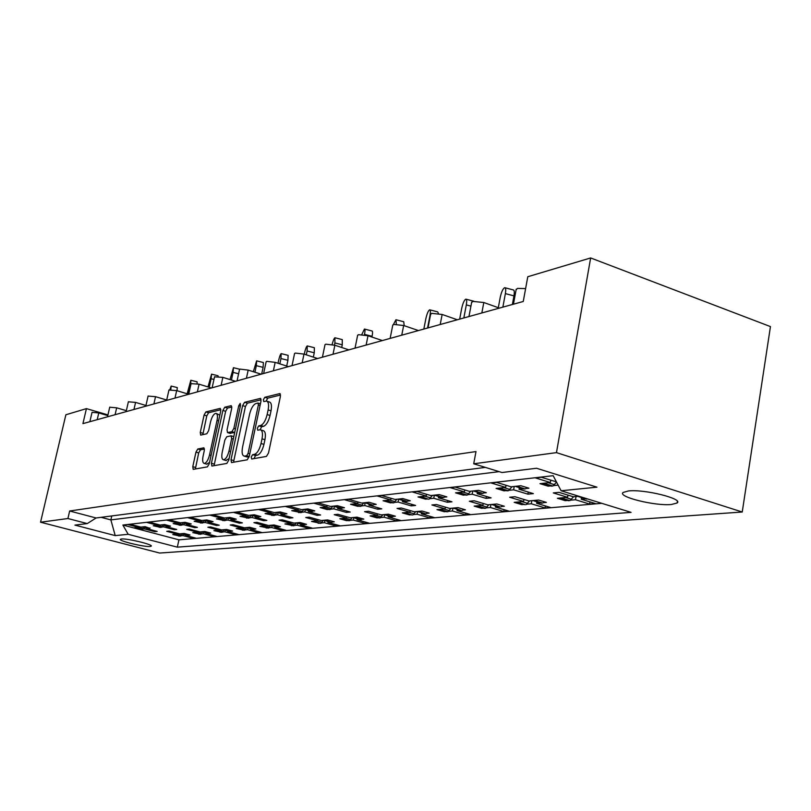 <?xml version="1.0" encoding="UTF-8"?>
<svg xmlns="http://www.w3.org/2000/svg" width="811" height="811" viewBox="0 0 811 811"><rect width="100%" height="100%" fill="white"/><g stroke="black" fill="none" stroke-linecap="round" stroke-linejoin="round"><path stroke-width="1.22" d="M203.074 456.218L204.321 450.47L203.896 447.804L197.762 449.02L195.958 452.132L192.775 466.68L193.19 469.366L207.423 466.862L209.279 463.699L220.724 410.995L220.288 408.369L205.882 411.927L204.078 415.07L200.266 432.486L200.672 435.101L206.825 433.763L208.65 430.611L210.556 421.872C211.945 416.641 213.729 413.792 215.908 413.336C217.449 413.813 217.835 416.155 217.054 420.351L209.532 454.971C208.153 460.192 206.389 463.02 204.24 463.436C202.659 462.909 202.274 460.506 203.074 456.218M222.194 452.396L222.194 452.396C221.393 456.786 221.819 459.249 223.471 459.786C225.732 459.35 227.567 456.461 228.986 451.098L231.672 438.569L231.044 435.842L226.776 436.734L224.87 439.978L222.194 452.396M242.56 447.094L249.575 414.249C251.086 408.318 253.194 404.74 255.921 403.523L258.01 403.026L258.374 404.942L248.065 453.42L246.666 455.752L244.233 456.127C242.154 455.468 241.597 452.457 242.56 447.094M251.228 457.009L251.724 459.016L266.434 456.411L268.512 452.984L280.413 396.366L279.846 393.578L264.812 397.289L263.403 399.661L263.768 401.587L266.403 401.06C268.492 401.668 269.07 404.628 268.127 409.93L267.143 414.583C265.602 420.666 263.433 424.295 260.635 425.471L258.75 425.876L257.33 428.238L257.716 430.205L260.27 429.759C262.389 430.398 262.977 433.419 262.024 438.832L261.03 443.516C259.479 449.629 257.31 453.237 254.522 454.322L252.647 454.667L251.228 457.009M260.878 429.942L263.159 430.631C265.298 431.27 265.886 434.29 264.933 439.704L263.95 444.377C262.399 450.49 260.219 454.089 257.422 455.174L255.546 455.508L254.025 458.6M280.555 394.998L267.681 398.171L266.19 401.06M267.042 401.263L269.282 401.952C271.381 402.56 271.959 405.51 271.026 410.822L270.043 415.465C268.502 421.548 266.332 425.167 263.524 426.343L261.639 426.738L260.128 429.759M121.376 538.991C126.8 538.21 153.299 544.566 151.241 546.138L150.147 546.472C144.52 547.172 118.518 540.947 120.373 539.325L121.376 538.991M628.413 490.959C644.269 489.003 683.744 498.806 677.104 503.002L671.376 504.493C655.136 506.196 617.12 496.748 623.132 492.459L628.413 490.959M107.944 414.908L86.432 408.622L82.925 423.626L523.257 301.479L527.779 276.733L590.651 257.949L556.468 452.629L473.715 463.791L501.968 472.519L536.547 468.251L596.947 487.168L561.1 490.767L631.08 512.37L177.325 547.161L128.189 534.297L115.223 535.605L74.926 525.102L87.264 523.582L96.093 517.976L485.353 467.389M86.432 408.622L65.873 414.766L40.55 522.213L159.676 553.051L742.237 512.015L556.468 452.629M473.715 463.791L475.986 451.565L69.655 511.001L67.911 518.523L40.55 522.213M231.003 459.766L231.5 462.574L247.223 459.807L249.23 456.471L260.99 401.131L260.463 398.394L244.567 402.317L242.621 405.622L231.003 459.766L233.852 460.587L233.71 462.209M226.827 463.426L211.874 466.051L211.418 463.304L222.883 410.457L224.759 407.234L231.257 405.652L231.713 408.298L227.05 429.881L227.516 432.587L231.936 431.655L233.862 428.39L238.738 405.733L240.208 403.412L240.543 405.287L228.753 460.172L226.827 463.426M69.655 511.001L96.093 517.976M67.911 518.523L87.264 523.582M565.389 499.728L565.226 500.671L567.72 500.448M576.033 496.514L575.475 499.738L570.944 500.154M581.538 497.528L581.244 499.211L595.406 503.57L589.587 504.077L575.475 499.738M585.654 498.806L581.244 499.211M567.964 495.115L567.578 497.315L557.38 498.268L565.226 500.671M578.851 496.251L573.326 496.768L558.982 492.348L553.274 492.916L567.578 497.315M521.96 503.803L521.808 504.645L524.078 504.432M531.834 500.681L531.286 503.773L527.099 504.158M536.892 501.776L536.618 503.286L550.416 507.463L545.043 507.929L531.286 503.773M523.957 499.454L523.602 501.451L509.673 497.244L514.934 496.727L528.914 500.955L538.595 500.042L546.361 502.394L543.755 502.638M540.653 502.921L536.618 503.286M523.602 501.451L514.164 502.344L521.808 504.645M483.234 503.459L482.9 505.294L469.326 501.259L474.202 500.772L487.816 504.827L496.788 503.976L504.351 506.236L501.938 506.459M482.9 505.294L474.151 506.115L481.602 508.325L481.744 507.564M490.929 504.533L490.391 507.514L486.509 507.868M483.66 508.132L481.602 508.325M495.582 505.699L495.328 507.068L508.781 511.072L503.793 511.508L490.391 507.514M499.029 506.723L495.328 507.068M445.432 507.169L445.117 508.852L431.898 504.969L436.43 504.523L449.689 508.416L458.033 507.635L465.392 509.805L463.152 510.007M445.117 508.852L436.987 509.612L444.256 511.741L444.377 511.052M452.964 508.112L452.426 510.991L448.818 511.315M446.131 511.569L444.256 511.741M457.252 509.328L457.019 510.565L470.127 514.417L465.494 514.823L452.426 510.991M460.415 510.261L457.019 510.565M410.254 510.616L409.96 512.157L397.066 508.436L401.293 508.01L414.218 511.761L421.984 511.031L429.171 513.12L427.083 513.302M409.96 512.157L402.388 512.876L409.464 514.914L409.585 514.296M418.121 511.7L425.471 513.779L417.624 511.437L417.087 514.225L413.722 514.529M411.187 514.762L409.464 514.914M421.578 512.704L421.365 513.829L434.149 517.53L429.83 517.905L417.087 514.225M424.488 513.545L421.365 513.829M377.439 513.819L377.166 515.249L364.585 511.66L368.529 511.265L381.14 514.873L388.388 514.194L395.393 516.201L393.447 516.384M377.166 515.249L370.08 515.918L376.993 517.884L377.105 517.327M384.586 514.772L384.11 517.236L380.967 517.519M378.565 517.742L376.993 517.884M388.307 515.837L388.114 516.871L400.583 520.439L396.549 520.794L384.11 517.236M390.993 516.607L388.114 516.871M346.753 516.81L346.49 518.138L334.213 514.681L337.903 514.306L350.21 517.793L356.992 517.154L363.835 519.091L362.01 519.253M346.49 518.138L339.86 518.766L346.601 520.662L346.702 520.155M353.718 517.783L353.272 520.054L350.332 520.327M348.041 520.53L346.601 520.662M357.205 518.766L357.012 519.709L369.198 523.156L365.416 523.48L353.272 520.054M359.678 519.466L357.012 519.709M317.993 519.618L317.74 520.844L305.757 517.499L309.224 517.154L321.237 520.52L327.593 519.922L334.274 521.797L332.561 521.949M317.74 520.844L311.525 521.432L318.206 522.811M324.785 520.591L324.37 522.7L321.602 522.953M319.433 523.146L318.115 523.267M328.05 521.514L327.877 522.375L339.768 525.7L336.22 526.015L324.37 522.7M330.351 522.152L327.877 522.375M290.987 522.243L290.754 523.389L279.045 520.155L282.299 519.831L294.028 523.085L300.009 522.517L306.528 524.332L304.926 524.474M290.754 523.389L284.904 523.947L291.423 525.295M297.617 523.227L297.221 525.183L294.626 525.416M292.548 525.609L291.331 525.721M300.688 524.078L300.516 524.879L312.144 528.093L308.809 528.387L297.221 525.183M302.817 524.666L300.516 524.879M265.572 524.707L265.349 525.781L253.914 522.649L256.975 522.345L268.441 525.498L274.067 524.96L280.444 526.714L278.933 526.856M265.349 525.781L259.844 526.309L266.211 527.637M272.05 525.7L271.675 527.515L269.232 527.738M267.245 527.92L266.13 528.022M274.939 526.491L274.787 527.231L286.141 530.343L282.998 530.617L271.675 527.515M276.916 527.038L274.787 527.231M241.627 527.028L241.414 528.042L230.233 525.001L233.112 524.717L244.324 527.768L249.636 527.262L255.86 528.965L254.441 529.096M241.414 528.042L236.214 528.529L242.438 529.847M247.953 528.032L247.588 529.715L245.287 529.928M243.391 530.1L242.367 530.201M250.67 528.772L250.528 529.451L261.629 532.472L258.668 532.726L247.588 529.715M252.515 529.269L250.528 529.451M219.011 529.218L218.808 530.171L207.869 527.231L210.596 526.957L221.565 529.907L226.573 529.441L232.666 531.083L231.317 531.205M218.808 530.171L213.891 530.637L219.984 531.925M225.194 530.222L224.85 531.803L222.67 531.996M220.856 532.168L219.913 532.249M227.759 530.911L227.627 531.55L238.485 534.469L235.687 534.713L224.85 531.803M229.472 531.377L227.627 531.55M197.62 531.296L197.428 532.188L186.733 529.33L189.308 529.066L200.033 531.935L204.777 531.489L210.738 533.091L209.471 533.202M197.428 532.188L192.775 532.624L198.736 533.902M203.662 532.29L203.348 533.77L201.28 533.952M199.547 534.114L198.665 534.196M206.095 532.939L205.974 533.526L216.598 536.365L213.952 536.598L203.348 533.77M207.697 533.364L205.974 533.526M177.366 533.253L177.183 534.094L166.711 531.317L169.154 531.073L179.657 533.861L184.148 533.435L189.977 534.986L188.77 535.098M177.183 534.094L172.773 534.51L178.602 535.767M183.276 534.246L182.972 535.625L181.015 535.807M179.343 535.959L178.542 536.03M185.577 534.855L185.466 535.402L195.867 538.159L193.353 538.382L182.972 535.625M187.077 535.25L185.466 535.402M92.038 412.343L98.76 412.951L107.782 415.587M109.718 407.213L116.672 407.821L126.354 410.67M128.371 401.8L135.569 402.398L145.96 405.49M148.089 396.092L155.53 396.67L166.711 400.026M168.941 390.04L176.666 390.608L188.699 394.268M191.051 383.644L199.07 384.181L211.428 387.982M214.52 376.841L222.863 377.358L235.514 381.302M239.488 369.613L240.066 369.117L248.176 370.1L261.142 374.185M266.109 361.909L266.738 361.351L275.162 362.355L288.463 366.613M294.525 353.687L295.234 353.069L303.993 354.093L317.628 358.523M324.958 344.898L325.738 344.188L334.862 345.233L348.862 349.855M357.6 335.47L358.472 334.669L368.001 335.734L382.376 340.559M392.727 325.323L393.7 324.42L403.665 325.505L418.435 330.553M430.611 314.394L431.705 313.36L442.147 314.465L457.323 319.767M471.596 302.584L472.843 301.398L483.802 302.513L499.414 308.089M516.1 289.77L517.509 288.402L525.609 288.594M548.297 485.16L548.114 486.174L550.679 485.901M558.13 485.11L553.933 485.556M550.75 480.193L550.345 482.525L539.974 483.65L548.114 486.174M556.417 481.866L541.292 477.253L535.493 477.922L550.345 482.525M504.178 489.935L504.016 490.837L506.338 490.594M514.235 486.458L513.627 489.824L509.379 490.27M519.334 487.644L519.05 489.246L533.354 493.615L527.89 494.163L513.627 489.824M506.044 485.272L505.659 487.391L491.213 482.991L496.545 482.373L511.052 486.803L520.885 485.728L528.934 488.202L526.288 488.475M523.166 488.81L519.05 489.246M505.659 487.391L496.089 488.435L504.016 490.837M464.764 489.956L464.399 491.882L450.338 487.664L455.275 487.107L469.387 491.344L478.48 490.351L486.306 492.713L483.863 492.966M464.399 491.882L455.549 492.845L463.263 495.146L463.416 494.345M472.762 490.969L472.164 494.213L468.231 494.629M465.372 494.923L463.263 495.146M477.436 492.226L477.172 493.676L491.101 497.863L486.042 498.37L472.164 494.213M480.933 493.281L477.172 493.676M426.535 494.274L426.201 496.038L412.505 492.003L417.087 491.476L430.813 495.541L439.248 494.619L446.871 496.89L444.61 497.123M426.201 496.038L417.989 496.94L425.501 499.15L425.643 498.42M434.341 495.156L433.753 498.268L430.114 498.664M427.417 498.947L425.501 499.15M438.65 496.464L438.396 497.782L451.97 501.796L447.277 502.262L433.753 498.268M441.853 497.417L438.396 497.782M391.034 498.278L390.72 499.9L377.389 496.028L381.636 495.541L395.018 499.434L402.844 498.583L410.275 500.762L408.166 500.985M390.72 499.9L383.086 500.732L390.405 502.861L390.527 502.202M398.627 499.211L398.079 502.05L394.693 502.404M392.149 502.678L390.405 502.861M402.631 500.397L402.398 501.593L415.617 505.446L411.258 505.882L398.079 502.05M405.571 501.259L402.398 501.593M357.986 501.999L357.681 503.499L344.695 499.769L348.649 499.312L361.686 503.063L368.985 502.273L376.223 504.361L374.266 504.574M357.681 503.499L350.565 504.28L357.702 506.328L357.813 505.729M364.879 502.719L364.859 505.567L361.696 505.902M359.293 506.155L357.702 506.328M369.106 504.047L368.883 505.141L381.778 508.852L377.703 509.257L364.859 505.567M371.813 504.827L368.883 505.141M327.127 505.466L326.843 506.855L314.181 503.266L317.882 502.84L330.594 506.449L337.406 505.709L344.462 507.727L342.637 507.919M326.843 506.855L320.193 507.585L327.147 509.551L327.259 509.014M334.325 506.459L333.848 508.852L330.888 509.156M328.617 509.399L327.147 509.551M337.812 507.453L337.609 508.446L350.18 512.025L346.378 512.41L333.848 508.852M340.306 508.162L337.609 508.446M298.266 508.71L298.002 509.997L285.644 506.53L289.111 506.135L301.499 509.622L307.886 508.923L314.769 510.869L313.056 511.052M298.002 509.997L291.767 510.677L298.651 512.096M305.281 509.713L304.824 511.913L302.057 512.207M299.898 512.44L298.549 512.582M308.535 510.636L308.352 511.548L320.619 514.995L317.05 515.35L304.824 511.913M310.846 511.285L308.352 511.548M271.198 511.741L270.955 512.947L258.891 509.592L262.146 509.217L274.24 512.593L280.221 511.934L286.942 513.809L285.34 513.981M270.955 512.947L265.096 513.586L271.817 514.975M278.041 512.755L277.615 514.803L275.02 515.076M272.952 515.289L271.726 515.421M281.103 513.606L280.93 514.448L292.903 517.783L289.557 518.117L277.615 514.803M283.242 514.204L280.93 514.448M245.784 514.59L245.54 515.715L233.761 512.471L236.822 512.116L248.632 515.38L254.259 514.762L260.818 516.577L259.307 516.739M245.54 515.715L240.036 516.313L246.595 517.682M252.454 515.603L252.049 517.499L249.606 517.763M247.639 517.976L246.514 518.087M255.323 516.404L255.161 517.175L266.86 520.398L263.707 520.713L252.049 517.499M257.31 516.952L255.161 517.175M221.849 517.266L221.626 518.32L210.12 515.178L212.999 514.853L224.535 517.996L229.837 517.418L236.244 519.172L234.825 519.324M221.626 518.32L216.436 518.878L222.843 520.236M228.357 518.29L227.982 520.054L225.681 520.297M223.806 520.49L222.761 520.601M231.064 519.03L230.912 519.739L242.337 522.862L239.377 523.156L227.982 520.054M232.909 519.527L230.912 519.739M199.283 519.79L199.07 520.774L187.828 517.732L190.544 517.418L201.817 520.469L206.815 519.932L213.08 521.625L211.742 521.767M199.07 520.774L194.174 521.301L200.429 522.639M205.649 520.804L205.284 522.456L203.115 522.679M201.321 522.872L200.358 522.973M208.194 521.503L208.052 522.162L219.223 525.183L216.425 525.467L205.284 522.456M209.917 521.96L208.052 522.162M177.974 522.162L177.771 523.095L166.782 520.145L169.347 519.851L180.366 522.811L185.09 522.294L191.214 523.947L189.946 524.078M177.771 523.095L173.138 523.592L179.261 524.899M184.188 523.186L183.854 524.717L181.796 524.94M180.072 525.122L179.19 525.214M186.601 523.835L186.469 524.443L197.387 527.373L194.741 527.647L183.854 524.717M188.203 524.261L186.469 524.443M157.81 524.413L157.618 525.285L146.872 522.426L149.295 522.142L160.081 525.021L164.552 524.535L170.543 526.126L169.337 526.258M157.618 525.285L153.238 525.761L159.22 527.049M163.883 525.427L163.569 526.866L161.622 527.079M159.97 527.251L159.159 527.332M166.174 526.035L166.042 526.603L176.727 529.451L174.223 529.705L163.569 526.866M167.664 526.43L166.042 526.603M138.711 526.542L138.529 527.363L128.006 524.585L130.307 524.322L140.861 527.109L145.098 526.653L149.822 528.326M138.529 527.363L134.373 527.819L140.222 529.086M144.652 527.555L144.348 528.904L142.503 529.096M140.921 529.269L140.171 529.35M146.821 528.123L146.7 528.65L157.162 531.418L154.779 531.661L144.348 528.904M148.21 528.498L146.7 528.65M561.1 490.767L553.163 475.682L122.866 525.041L178.937 539.832L177.325 547.161M601.782 503.327L178.937 539.832M742.237 512.015L770.45 326.59L590.651 257.949M122.866 525.041L128.189 534.297M589.962 501.887L589.587 504.077M528.265 492.064L527.89 494.163M486.397 496.454L486.042 498.37M447.611 500.509L447.277 502.262M411.572 504.27L411.258 505.882M377.997 507.757L377.703 509.257M346.652 511.021L346.378 512.41M317.314 514.062L317.05 515.35M289.801 516.921L289.557 518.117M263.94 519.598L263.707 520.713M239.6 522.112L239.377 523.156M216.638 524.484L216.425 525.467M194.944 526.724L194.741 527.647M174.416 528.833L174.223 529.705M154.962 530.84L154.779 531.661M545.387 505.942L545.043 507.929M504.118 509.683L503.793 511.508M465.798 513.15L465.494 514.823M430.124 516.364L429.83 517.905M396.822 519.364L396.549 520.794M365.67 522.162L365.416 523.48M336.474 524.778L336.22 526.015M309.042 527.241L308.809 528.387M283.221 529.542L282.998 530.617M258.881 531.722L258.668 532.726M235.889 533.77L235.687 534.713M214.145 535.706L213.952 536.598M193.535 537.541L193.353 538.382M101.101 517.327L110.864 519.902L499.15 471.647M111.766 515.938L110.864 519.902L115.223 535.605M261.132 399.793L247.385 403.179L245.439 406.483L233.852 460.587M246.554 456.806L244.719 456.106M249.19 456.664L247.608 456.948M231.865 407L227.516 408.075L225.64 411.299L214.063 465.686M230.03 433.277L234.693 432.506M225.863 460.476L229.107 458.539M204.484 449.01L200.499 449.811L198.695 452.923L195.36 469.001M206.612 464.115L209.562 462.412M219.811 415.181L216.334 413.458M220.876 409.717L208.599 412.738L206.785 415.881L202.831 434.645M542.711 483.356L552.859 486.053L544.688 483.518L545.762 483.021M543.644 483.64L544.688 483.518M556.569 482.16L552.859 486.053M551.804 486.164L551.085 486.022M577.919 496.342L579.794 496.535M578.872 496.626L587.742 498.988M560.066 498.015L569.89 500.62L562.023 498.207L563.077 497.731M560.989 498.299L562.023 498.207M573.62 496.737L569.89 500.62M568.856 500.711L568.166 500.58M586.809 499.079L586.089 498.937M515.35 486.336L518.259 486.022M516.232 486.61L525.264 488.962L517.225 486.499M498.613 488.161L508.385 490.746L500.438 488.323L501.431 487.847M499.475 488.435L500.438 488.323M512.076 486.691L508.385 490.746M507.412 490.848L506.794 490.726M527.059 487.624L525.264 488.962M524.261 489.063L523.602 488.942M505.131 287.783L513.241 289.922C514.346 290.034 514.59 292.021 513.961 295.873L505.365 293.623C505.993 289.76 505.77 287.773 504.685 287.662C502.942 288.635 501.462 291.859 500.235 297.323L498.309 307.693M473.36 490.908L476.047 490.614M474.171 491.172L482.91 493.433L475.094 491.081M457.891 492.591L467.308 495.075L459.563 492.764L460.496 492.307M458.681 492.855L459.563 492.764M470.765 491.192L467.308 495.075M466.406 495.166L465.666 494.953M484.562 492.186L482.91 493.433M481.987 493.524L481.217 493.291M505.365 293.623L502.861 307.136M513.961 295.873L512.38 304.49M470.927 306.122L466.315 304.916C466.943 301.175 466.781 299.249 465.808 299.137C464.257 300.05 462.888 303.142 461.702 308.393L459.665 319.118M434.503 495.136L436.987 494.862M435.254 495.399L443.718 497.559L436.105 495.308M420.159 496.697L428.411 499.181L421.71 496.869L422.572 496.433M420.879 496.961L421.71 496.869M432.496 495.359L429.242 499.089M428.411 499.181L427.762 498.988M445.239 496.403L443.718 497.559M442.867 497.65L442.177 497.447M466.315 304.916L463.831 317.963M430.388 315.53L429.992 315.428C430.631 311.789 430.519 309.914 429.658 309.802C428.259 310.674 426.991 313.644 425.856 318.693L423.839 329.053M429.972 309.883L437.687 311.88L438.457 313.502M398.444 499.069L400.756 498.816M399.134 499.323L407.345 501.401L399.924 499.231M385.103 500.519L393.882 502.82L386.543 500.691L387.344 500.275M385.772 500.772L386.543 500.691M396.944 499.231L393.882 502.82M393.112 502.901L392.524 502.729M408.754 500.316L407.345 501.401M406.544 501.482L405.936 501.31M429.992 315.428L427.549 328.029M396.336 324.177L395.95 319.747L393.386 324.532M396.214 319.818L403.736 321.744L404.223 325.698M365.528 502.972L372.746 505.05L365.355 502.972L367.038 502.485M372.746 505.05L366.258 502.891M352.44 504.077L360.946 506.297L353.789 504.239L354.539 503.844M353.069 504.32L353.789 504.239M363.825 502.83L360.946 506.297M360.216 506.368L359.699 506.226M374.794 503.945L373.486 504.969M364.666 329.104L371.996 330.969C372.695 331.091 372.736 332.865 372.097 336.301L364.514 334.375C365.153 330.939 365.132 329.154 364.443 329.043L361.828 334.487M333.574 506.125L335.582 505.912M334.173 506.368L341.907 508.304L334.862 506.297M321.947 507.392L330.178 509.541L323.204 507.564L323.913 507.179M322.535 507.635L323.204 507.564M332.915 506.196L330.178 509.541M343.124 507.341L341.907 508.304M372.097 336.301L371.945 337.052M335.125 337.802L342.272 339.606L342.262 344.807L334.892 342.941L334.933 337.751C334.071 338.299 333.139 340.549 332.125 344.503M304.297 509.318L306.183 509.105M304.855 509.551L312.367 511.417L305.494 509.48M293.41 510.504L301.388 512.582L294.575 510.666L295.245 510.301M293.947 510.737L294.575 510.666M303.983 509.349L301.388 512.582M313.502 510.504L312.367 511.417M334.892 342.941L334.446 345.101M342.262 344.807L341.715 347.493M307.389 345.962L314.364 347.716L314.252 352.785L307.095 350.991L307.227 345.922C306.325 346.662 305.362 349.217 304.358 353.596L304.237 354.174M270.276 513.018L275.487 514.468L276.845 512.309L278.629 512.106M277.382 512.532L284.083 514.407L277.98 512.471M266.647 513.414L274.382 515.431L267.742 513.586L268.37 513.231M267.154 513.647L267.742 513.586M275.487 514.468L274.382 515.431M285.746 513.475L284.691 514.336M307.095 350.991L306.294 354.833M314.252 352.785L313.35 357.134M533.151 500.559L536.01 500.286M534.023 500.833L542.741 503.094L534.996 500.742M516.658 502.11L525.163 504.695L518.452 502.293L519.435 501.847M517.509 502.384L518.452 502.293M529.613 500.884L526.116 504.604M525.163 504.695L524.565 504.584M544.495 501.837L542.741 503.094M541.758 503.185L541.13 503.063M491.74 504.452L494.396 504.209M492.551 504.726L500.093 506.976L493.453 504.645M476.462 505.892L485.596 508.294L478.125 506.084L479.037 505.648M477.243 506.165L478.125 506.084M488.871 504.726L485.596 508.294M484.704 508.375L483.995 508.173M502.617 505.719L500.995 506.895M500.093 506.976L499.343 506.753M453.339 508.071L455.802 507.838M454.079 508.345L461.429 510.504L454.93 508.264M439.136 509.409L447.956 511.731L440.677 509.602L441.529 509.186M439.856 509.673L440.677 509.602M451.048 508.294L447.956 511.731M447.135 511.802L446.496 511.619M463.77 509.328L462.28 510.423M461.429 510.504L460.77 510.301M418.314 511.7L419.916 511.224M425.471 513.779L419.094 511.629M404.385 512.684L412.15 514.995L405.814 512.866L406.615 512.481M405.054 512.947L405.814 512.866M415.83 511.609L412.921 514.924M412.15 514.995L411.582 514.823M427.64 512.674L426.262 513.708M384.313 514.579L386.452 514.377M384.951 514.833L392.676 516.769L385.681 514.762M371.955 515.745L380.217 517.905L373.293 515.928L374.033 515.543M372.573 515.989L373.293 515.928M382.964 514.701L380.217 517.905M379.497 517.965L378.99 517.823M393.964 515.796L392.676 516.769M391.946 516.83L391.409 516.678M353.18 517.509L355.188 517.327M353.778 517.753L361.29 519.628L354.468 517.692M341.613 518.604L349.622 520.692L342.86 518.787L343.56 518.422M342.191 518.847L342.86 518.787M352.227 517.6L349.622 520.692M362.487 518.705L361.29 519.628M324.025 520.256L325.9 520.084M324.572 520.5L331.243 522.365L325.221 520.439M313.168 521.28L320.304 523.359L314.333 521.463L315.003 521.108M313.705 521.524L314.333 521.463M323.407 520.317L320.943 523.298M332.997 521.432L331.881 522.304M281.316 353.647L288.118 355.35L287.915 360.287L280.951 358.553L281.184 353.616C280.363 354.316 279.46 356.789 278.477 361.027L278.011 363.267M251.096 515.107L252.758 514.924M251.582 515.34L258.131 517.144L252.15 515.279M241.496 516.151L249.007 518.107L242.519 516.323L243.107 515.978M241.962 516.384L242.519 516.323M251.248 515.249L249.007 518.107M259.692 516.262L258.699 517.083M280.951 358.553L279.836 363.855M287.915 360.287L286.709 366.055M256.752 360.885L263.393 362.537L263.109 367.363L256.327 365.68L256.631 360.854L253.306 371.722M226.857 517.742L228.418 517.58M227.313 517.965L233.71 519.719L227.84 517.915M217.804 518.736L224.586 520.682L218.777 518.898L219.335 518.564M218.25 518.949L218.777 518.898M233.71 519.719L227.202 517.965L225.113 520.621M235.18 518.888L234.247 519.658M256.327 365.68L254.928 372.229M263.109 367.363L261.689 374.033M238.596 373.759L233.092 372.401L233.467 367.687L230.01 379.589M204.007 520.236L205.487 520.074M204.433 520.449L210.688 522.142L204.94 520.398M195.471 521.169L202.578 523.004L196.911 521.007M204.504 520.5L202.578 523.004M212.066 521.351L211.195 522.091M233.092 372.401L231.439 380.035M296.654 522.842L298.407 522.669M297.171 523.075L304.287 524.818L297.769 523.014M286.445 523.794L293.998 525.761L287.54 523.977L288.169 523.632M286.952 524.028L287.54 523.977M296.339 522.862L293.998 525.761M305.331 523.997L304.287 524.818M270.904 525.264L272.567 525.102M271.391 525.487L277.747 527.241L271.959 525.437M261.294 526.167L268.634 528.073L262.916 526.015M261.771 526.4L262.328 526.339M270.864 525.264L268.634 528.073M279.308 526.4L278.325 527.18M246.656 527.545L248.217 527.403M247.102 527.768L253.863 529.411L247.639 527.718M237.582 528.397L244.719 530.252L239.113 528.255M238.029 528.62L238.556 528.579M246.767 527.667L244.719 530.252M254.786 528.671L253.863 529.411M213.952 379.447L211.124 378.757L211.559 374.155L207.991 386.928M211.651 374.175L217.987 375.736L218.169 376.365M182.434 522.588L183.833 522.436M182.84 522.801L189.429 524.393L183.316 522.75M174.365 523.46L180.812 525.295L175.734 523.318M183.083 522.892L181.289 525.244M190.261 523.683L189.429 524.393M211.124 378.757L209.248 387.313M190.778 384.88L190.828 380.268L187.159 393.801M190.899 380.288L197.093 381.809L197.114 383.664M162.038 524.808L163.356 524.656M162.413 525.011L168.394 526.613L162.869 524.96M154.394 525.64L160.69 527.424L155.692 525.498M162.818 525.143L161.136 527.373M169.631 525.883L168.85 526.562M190.332 384.769L188.264 394.136M170.817 389.564L171.162 386.077L169.864 389.594M171.222 386.087L177.274 387.567L177.021 390.72M142.716 526.907L143.963 526.775M143.071 527.109L149.356 528.62L143.496 527.069M135.478 527.697L142.047 529.39L136.694 527.566M143.618 527.282L142.047 529.39M150.096 527.971L149.356 528.62M223.755 529.705L225.235 529.563M224.181 529.928L230.77 531.519L224.688 529.877M215.189 530.516L222.133 532.31L216.638 530.374M224.029 529.907L222.133 532.31M231.642 530.81L230.77 531.519M202.111 531.742L203.51 531.61M202.517 531.955L208.944 533.506L202.993 531.915M194.011 532.503L200.773 534.256L195.38 532.381M202.537 531.986L200.773 534.256M209.765 532.827L208.944 533.506M181.623 533.679L182.951 533.547M181.999 533.881L187.828 535.432L182.455 533.841M173.939 534.398L180.539 536.091L175.237 534.277M182.191 533.952L180.539 536.091M189.054 534.743L188.284 535.392M483.802 302.513L481.835 312.965M442.147 314.465L440.211 324.512M403.665 325.505L401.749 335.186M368.001 335.734L366.126 345.07M334.862 345.233L333.017 354.255M303.993 354.093L302.179 362.801M275.162 362.355L273.378 370.799M248.176 370.1L246.422 378.271M222.863 377.358L221.129 385.286M199.07 384.181L197.367 391.875M176.666 390.608L174.994 398.089M155.53 396.67L153.897 403.939M135.569 402.398L133.957 409.474M116.672 407.821L115.091 414.705M98.76 412.951L97.208 419.662M257.422 455.174L254.522 454.322M263.95 444.377L261.03 443.516M264.933 439.704L262.024 438.832M261.639 426.738L258.75 425.876M263.524 426.343L260.635 425.471M270.043 415.465L267.143 414.583M271.026 410.822L268.127 409.93M267.681 398.171L264.812 397.289M280.221 393.781L279.643 393.599M255.546 455.508L252.647 454.667M245.439 406.483L242.621 405.622M247.385 403.179L244.567 402.317M260.807 398.576L260.28 398.414M249.22 456.502L246.666 455.752M249.768 453.917L248.065 453.42M260.067 405.47L258.374 404.942M260.412 403.817L258.243 403.158M214.216 464.105L211.418 463.304M225.64 411.299L222.883 410.457M227.516 408.075L224.759 407.234M230.476 433.409L227.678 432.577M234.703 432.476L231.936 431.655M235.474 428.867L233.862 428.39M240.34 406.22L238.738 405.733M230.598 451.565L228.986 451.098M233.294 439.045L231.672 438.569M200.499 449.811L197.762 449.02M211.073 455.417L209.532 454.971M218.585 420.808L217.054 420.351M202.983 433.287L200.266 432.486M206.785 415.881L204.078 415.07M208.599 412.738L205.882 411.927M195.512 467.46L192.775 466.68M198.695 452.923L195.958 452.132M548.277 482.748L554.694 484.735M565.602 497.498L571.684 499.363M503.854 487.583L510.089 489.489M462.828 492.054L468.9 493.879M424.822 496.19L430.732 497.934M389.513 500.032L395.281 501.715M356.637 503.621L362.253 505.233M325.941 506.956L331.415 508.517M297.211 510.089L302.554 511.589M521.868 501.614L527.799 503.408M481.379 505.435L487.158 507.149M443.799 508.973L449.426 510.626M408.805 512.268L414.299 513.86M376.152 515.35L381.515 516.881M345.618 518.219L350.849 519.699M316.989 520.926L322.099 522.345M244.963 515.776L250.052 517.175M221.129 518.371L226.107 519.729M198.654 520.814L203.52 522.132M290.095 523.45L295.092 524.839M264.791 525.842L269.678 527.17M240.938 528.083L245.713 529.38M177.427 523.125L182.191 524.403M157.334 525.315L161.997 526.552M138.306 527.393L142.868 528.59M218.412 530.212L223.076 531.469M197.103 532.219L201.675 533.435M176.92 534.114L181.39 535.301M677.104 503.002L677.367 501.37M516.212 289.172L513.444 304.196M471.698 302.077L468.961 316.533M430.692 313.969L427.985 327.908M392.798 324.968L390.132 338.41M357.661 335.156L355.036 348.142M325.008 344.634L322.423 357.185M294.575 353.474L292.031 365.619M266.15 361.726L263.636 373.496M239.529 369.451L237.065 380.866M214.56 376.699L212.127 387.79M191.082 383.512L188.689 394.288M168.972 389.939L166.62 400.411M148.109 395.991L145.798 406.189M128.391 401.719L126.131 411.643M109.738 407.142L107.508 416.813M92.048 412.282L89.859 421.71M260.422 403.777L258.141 403.077M247.112 456.968L244.233 456.127M230.324 433.419L227.516 432.587M226.289 460.597L223.471 459.786M233.811 436.602L231.368 435.882M207.008 464.227L204.24 463.436M551.521 486.164L543.36 483.64M586.525 499.069L578.578 496.626M568.582 500.711L560.715 498.299M523.997 489.063L515.968 486.61M507.159 490.848L499.221 488.435M481.754 493.524L473.938 491.172M466.183 495.166L458.448 492.855M473.756 301.205L466.183 299.229M442.654 497.65L435.041 495.399M428.208 499.181L420.676 496.961M406.352 501.482L398.941 499.323M392.93 502.901L385.59 500.772M360.054 506.368L352.907 504.32M341.056 508.375L334.01 506.368M329.357 509.612L322.383 507.635M311.576 511.488L304.713 509.551M300.617 512.643L293.815 510.737M283.951 514.407L277.25 512.532M273.672 515.492L267.022 513.647M541.505 503.175L533.77 500.833M524.92 504.685L517.256 502.384M499.86 506.976L492.318 504.726M484.481 508.375L477.02 506.165M461.226 510.494L453.876 508.335M446.932 511.802L439.663 509.673M411.978 514.985L404.882 512.937M391.774 516.83L384.789 514.833M379.335 517.965L372.411 515.989M360.449 519.689L353.626 517.753M348.801 520.743L342.049 518.847M331.101 522.365L324.441 520.5M320.173 523.359L313.573 521.514M258.01 517.144L251.461 515.34M248.338 518.158L241.85 516.384M224.485 520.682L218.149 518.949M239.742 369.248L233.558 367.718M210.586 522.142L204.331 520.449M201.99 523.054L195.786 521.382M303.547 524.869L297.039 523.075M293.278 525.812L286.83 524.028M277.636 527.231L271.279 525.487M267.965 528.113L261.659 526.39M253.214 529.461L247 527.768M244.091 530.293L237.927 528.62M188.862 524.443L182.749 522.801M180.731 525.295L174.669 523.673M168.313 526.613L162.332 525.011M160.608 527.424L154.688 525.842M148.849 528.66L143 527.109M141.55 529.431L135.741 527.9M230.172 531.56L224.089 529.928M221.545 532.351L215.513 530.729M208.376 533.547L202.426 531.955M200.216 534.297L194.316 532.715M187.746 535.432L181.917 533.881M180.001 536.132L174.233 534.601"/></g></svg>
